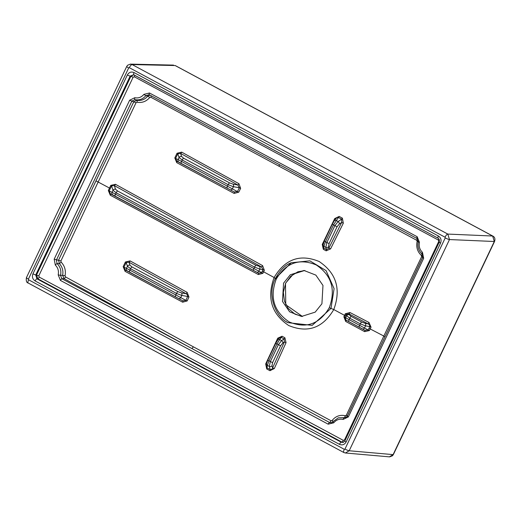 <?xml version="1.0" encoding="UTF-8"?>
<svg xmlns="http://www.w3.org/2000/svg" width="521" height="521" viewBox="0 0 521 521"><rect width="100%" height="100%" fill="white"/><g stroke="black" fill="none" stroke-linecap="round" stroke-linejoin="round"><path stroke-width="0.78" d="M283.554 283.157L290.282 274.782L303.958 270.471L315.85 275.108L322.974 285.456L321.919 303.763L315.192 312.138L301.516 316.449L289.624 311.812L282.493 301.464L283.554 283.157M304.935 270.549L297.901 271.793L290.666 276.306L285.664 283.222L283.339 292.314L284.473 301.262L288.243 308.432L294.977 314.17L302.48 316.481L285.762 304.739L285.482 283.268L293.323 274.092L304.466 270.549M39.225 277.094A1.934 0.632 118.2 0 1 37.773 278.781L36.926 278.82L341.268 442.231L341.848 442.055L37.773 278.781L36.594 274.899L130.882 76.333L130.165 76.079L35.741 274.938L38.828 275.798L39.225 277.094L343.3 440.362L344.511 439.932L438.799 241.366L439.385 241.711M369.422 330.548L364.641 331.643A1.53 0.449 118.3 0 0 364.876 330.294L362.596 328.998A2.045 1.211 -60.4 0 0 364.557 327.93L365.527 325.879A2.045 1.127 -80.2 0 0 365.28 323.346L367.956 323.808A1.53 0.449 117.6 0 0 368.998 322.466L371.024 327.168L369.422 330.548L368.191 329.995L369.793 326.615L365.527 325.879L360.291 323.854L349.786 318.22L346.66 315.746A2.045 1.882 -18.8 0 1 349.2 314.71L351.239 316.449L361.743 322.089L365.28 323.346M328.517 246.791L328.894 248.146L341.652 222.447L339.36 223.958L337.067 226.778L329.064 243.626L328.517 246.791A2.045 1.622 164.3 0 1 325.84 247.377L326.791 242.695L334.788 225.847L338.103 221.542L341.646 219.204A1.53 0.495 118.2 0 0 342.388 218.143L343.332 223.19L330.575 248.888L326.159 250.842A1.53 0.495 118.3 0 0 326.485 249.657L328.894 248.146L330.575 248.888M343.332 223.19L341.652 222.447L341.646 219.204L338.435 217.478L333.388 225.092L325.391 241.946L323.925 246.348A2.045 1.81 -171 0 1 323.033 244.557L323.033 244.557A2.045 1.81 -171 0 1 323.254 243.965M339.36 223.958A2.045 1.289 -123.4 0 0 338.103 221.542L336.195 220.52A2.045 1.478 -143.6 0 0 334.254 220.826L332.313 224.225M362.596 328.998L346.517 320.363A2.045 1.967 -65.9 0 1 345.683 317.797L368.191 329.995L364.876 330.294L345.951 320.109L344.733 317.374L345.683 317.797L346.66 315.746L346.178 314.326L345.312 313.753L349.956 312.528L368.998 322.466M277.576 340.161A2.045 1.478 36.4 0 1 277.732 339.855A2.045 1.478 36.4 0 1 279.673 339.549L276.872 344.127L268.869 360.975L267.41 365.377L269.318 366.406L270.269 361.724L278.273 344.876L281.587 340.571A2.045 1.289 56.6 0 1 282.838 342.987L280.545 345.807L272.548 362.662L271.995 365.827L272.581 367.904L274.306 368.555L269.943 370.705A1.53 0.495 118.3 0 0 270.223 369.617L269.318 366.406A2.045 1.622 -15.7 0 0 271.995 365.827M275.791 343.261L278.813 338.396M267.794 360.109L266.518 363.586A2.045 1.81 9 0 0 266.518 363.586L266.518 363.586A2.045 1.81 9 0 0 267.41 365.377L267.012 367.891L270.614 369.773L272.138 368.914L284.329 342.004L284.101 338.91A1.53 0.495 118.2 0 0 284.889 337.751L286.055 342.655L274.306 368.555M371.024 327.168L369.793 326.615L369.578 324.974L368.165 323.899L348.914 313.876L346.178 314.326L344.733 317.374L343.873 316.794L345.312 313.753M276.189 279.204C269.546 297.361 273.883 311.61 289.207 321.952C306.12 328.927 319.477 324.186 329.279 307.716C335.934 289.552 331.59 275.296 316.254 264.961C299.334 257.999 285.977 262.747 276.189 279.204L275.388 278.553L291.193 262.773L309.806 260.826L326.087 270.627L334.098 288.634L330.998 308.412L312.19 325.365L287.866 322.675L286.4 321.75M108.335 190.504L110.758 185.398L111.527 185.919L113.024 190.302L112.048 192.353L258.852 271.174A2.045 1.211 119.6 0 1 256.892 272.242L258.501 273.154L261.575 272.717L263.02 269.676L259.829 269.123L254.587 267.097L116.15 192.77L113.024 190.302A2.045 1.882 -18.8 0 1 115.564 189.266L117.603 191.005L256.039 265.332L261.464 266.915L114.307 185.593L111.527 185.919L109.104 191.031L110.406 193.812L258.501 273.154A1.53 0.547 -61.8 0 1 258.357 274.547L110.263 195.206L108.335 190.504L112.048 192.353A2.045 1.967 114.1 0 0 112.881 194.913L110.406 193.812A1.53 0.547 -61.8 0 1 110.263 195.206M322.838 245.827L323.645 248.133L326.485 249.657L325.84 247.377L323.925 246.348L323.645 248.133A1.53 0.501 118.2 0 1 323.326 249.318L322.258 244.421L322.987 244.863M322.258 244.421L334.716 218.566L339.178 216.417A1.53 0.501 118.3 0 1 338.435 217.478L336.833 217.654L334.254 220.826M234.131 193.415L176.743 162.65L174.802 157.948L175.584 158.456L176.899 161.243L234.294 191.995L178.931 162.148A2.045 1.967 -65.9 0 1 178.104 159.582L237.426 191.598L239.341 187.729L233.401 186.707A2.045 1.127 -80.2 0 0 233.154 184.174L237.817 184.981A1.53 0.541 118.8 0 0 238.931 183.698L240.643 188.348L238.729 192.216L234.131 193.415A1.53 0.547 118.2 0 0 234.294 191.995L237.426 191.598L238.729 192.216M230.471 189.82A2.045 1.211 -60.4 0 0 232.431 188.758L233.401 186.707L228.159 184.681L182.2 160.006L179.074 157.531A2.045 1.882 -18.8 0 1 181.614 156.495L183.653 158.234L229.618 182.917L233.154 184.174M240.643 188.348L239.341 187.729L237.817 184.981L180.566 153.415L177.791 153.767L175.584 158.456L178.104 159.582L179.074 157.531L177.791 153.767L177.01 153.252L181.686 152.132L238.931 183.698M256.892 272.242L112.881 194.913M182.669 302.193L125.086 271.343L123.164 266.648L123.933 267.188L125.222 269.963L182.812 300.819L127.3 270.887A2.045 1.967 -65.9 0 1 126.466 268.322L185.854 300.37L187.632 296.456L181.77 295.446A2.045 1.127 -80.2 0 0 181.523 292.913L186.004 293.688A1.53 0.541 118.9 0 0 187.143 292.359L188.96 297.029L187.182 300.943L182.669 302.193A1.53 0.541 118.2 0 0 182.812 300.819L185.854 300.37L187.182 300.943M178.84 298.559A2.045 1.211 -60.4 0 0 180.794 297.498L181.77 295.446L176.528 293.421L130.569 268.745L127.443 266.27A2.045 1.882 -18.8 0 1 129.983 265.235L132.021 266.973L177.98 291.656L181.523 292.913M188.96 297.029L187.632 296.456L187.404 294.743L186.004 293.688L128.947 262.219L126.167 262.532L123.933 267.188L126.466 268.322L127.443 266.27L126.167 262.532L125.398 261.991L130.087 260.904L187.143 292.359M266.218 365.468L267.012 367.891A1.53 0.501 118.2 0 1 266.732 368.979L265.69 363.925L266.387 364.387M265.69 363.925L277.732 338.188L282.056 336.234A1.53 0.501 118.3 0 1 281.262 337.387L279.673 339.549L281.587 340.571L284.101 338.91L281.262 337.387L278.878 338.298M349.2 314.71L348.914 313.876A1.53 0.449 117.6 0 0 349.956 312.528M291.193 262.773C285.332 264.889 280.051 270.158 275.349 278.579L274.118 277.511C285.124 259.009 300.135 253.675 319.152 261.509C336.364 273.115 341.242 289.129 333.779 309.546C322.792 328.041 307.781 333.375 288.745 325.547C271.532 313.935 266.654 297.921 274.118 277.511L263.613 271.799L262.897 273.317L258.357 274.547M110.758 185.398L115.447 184.291L262.597 265.619A1.53 0.547 -61.1 0 1 261.464 266.915L263.02 269.676L264.336 270.275L263.613 271.799L262.291 271.2M262.597 265.619L264.336 270.275M115.447 184.291A1.53 0.547 -61.1 0 1 114.307 185.593L115.564 189.266M326.159 250.842L323.326 249.318M339.178 216.417L342.388 218.143M334.716 218.566L335.537 219.08M176.743 162.65A1.53 0.547 118.2 0 0 176.899 161.243L178.931 162.148M181.614 156.495L180.566 153.415A1.53 0.547 118.9 0 0 181.686 152.132M174.802 157.948L177.01 153.252M259.575 266.589A2.045 1.127 -80.2 0 1 259.829 269.123L258.852 271.174L262.897 273.317M364.641 331.643L345.716 321.457A1.53 0.449 118.3 0 0 345.951 320.109L346.517 320.363M345.716 321.457L343.873 316.794M125.086 271.343A1.53 0.547 118.2 0 0 125.222 269.963L127.3 270.887M129.983 265.235L128.947 262.219A1.53 0.547 118.9 0 0 130.087 260.904M123.164 266.648L125.398 261.991M269.943 370.705L266.732 368.979M282.838 342.987L284.329 342.004L286.055 342.655M282.056 336.234L284.889 337.751M277.732 338.188L278.533 338.767M422.681 257.478L384.947 336.859L383.827 336.065L421.626 256.671L421.385 255.479C417.386 251.663 415.979 246.967 417.158 241.392L416.702 240.266L150.816 97.238L149.722 97.492C146.251 101.523 142.018 103.093 137.036 102.22L136.04 102.728L98.248 181.803L60.918 260.943L61.12 262.102C64.721 265.886 66.03 270.458 65.053 275.817L65.503 276.911L193.258 346.765L331.03 420.747L332.131 420.46C335.635 416.168 340.024 414.586 345.299 415.712L346.341 415.211L383.827 336.065L368.992 328.308M345.456 315.85L333.779 309.546L329.279 307.716M418.291 241.777L417.158 241.392L418.304 241.724M149.481 92.999A1.934 0.632 -61.8 0 0 149.247 94.737L145.919 95.577C142.969 99.133 139.315 100.481 134.952 99.615L136.776 100.253C141.054 100.996 144.688 99.641 147.684 96.19L145.919 95.577A1.934 0.391 -144.1 0 1 143.881 94.373L149.481 92.999L417.171 236.729L419.451 242.343L418.265 241.874C417.288 246.589 418.5 250.594 421.899 253.883A1.934 0.56 130.1 0 0 421.951 253.909L422.121 254.066M134.796 97.714A1.934 0.677 -74.9 0 0 134.952 99.615L131.865 101.12L56.392 260.077L57.082 263.613C60.319 266.817 61.471 270.744 60.534 275.394L62.631 275.316C63.458 270.712 62.331 266.778 59.257 263.515L57.082 263.613A1.934 0.554 131.1 0 0 55.324 265.072L54.171 259.178L129.644 100.227L134.796 97.714C138.404 98.417 141.432 97.303 143.881 94.373M346.25 417.328L344.44 417.653L345.749 417.568L347.24 416.331M419.451 242.343C418.663 246.303 419.672 249.644 422.466 252.359L423.671 258.305L348.354 416.93L343.131 419.425C339.425 418.643 336.299 419.77 333.759 422.798A1.934 0.391 -144.1 0 1 332.873 421.704L331.616 422.661L329.643 422.518L331.616 422.661L332.867 421.776M339.458 444.348A2.423 0.788 118.2 0 1 341.268 442.231L343.202 442.433L344.804 440.981A2.423 0.345 25.4 0 0 346.133 441.971C344.498 444.719 342.277 445.507 339.458 444.348L35.115 280.93C32.562 279.21 31.84 276.833 32.947 273.812A2.423 0.345 25.4 0 0 35.741 274.938L36.926 278.82A2.423 0.788 118.2 0 0 35.115 280.93M343.502 442.316L341.848 442.055A1.934 0.632 118.2 0 0 343.3 440.362M331.03 420.747A1.934 0.599 116.6 0 1 329.643 422.518L191.767 348.484L64.011 278.592L62.631 275.316L65.053 275.817M333.759 422.798L328.165 424.179L60.475 280.441L58.189 274.834L60.534 275.394L61.908 278.755L191.767 348.484A1.934 0.671 118.6 0 0 193.258 346.765M61.12 262.102A1.934 0.593 133.5 0 1 59.257 263.515L58.632 260.038L95.975 180.872L133.78 101.784L136.776 100.253A1.934 0.729 103.1 0 1 137.036 102.22M149.722 97.492A1.934 0.397 37.8 0 0 147.684 96.19L150.002 95.141M133.728 74.75L130.165 76.079A2.423 0.345 25.4 0 1 127.371 74.959C129 72.217 131.227 71.423 134.047 72.588A2.423 0.788 118.2 0 0 133.76 74.77L133.76 74.77A2.423 0.788 118.2 0 0 133.806 74.79L438.148 238.201A2.423 0.788 118.2 0 1 438.102 238.182L439.392 239.803L439.229 242.128A2.423 0.345 25.4 0 0 440.558 243.118L346.133 441.971M438.799 241.366L438.402 240.07L134.327 76.802L133.115 77.232L130.882 76.333L133.78 74.783M438.402 240.07A1.934 0.632 118.2 0 0 438.786 238.729M134.327 76.802A1.934 0.632 118.2 0 0 134.555 75.057M416.702 240.266A1.934 0.593 118.2 0 0 417.028 238.52L416.963 238.488A1.934 0.632 -61.8 0 1 416.937 238.475A1.934 0.632 -61.8 0 1 417.171 236.729M422.466 252.359A1.934 0.56 130.1 0 0 421.899 253.877L422.609 257.517L423.671 258.305M286.036 168.185L149.253 94.737A1.934 0.632 -61.8 0 0 149.28 94.75L416.422 238.195M384.947 336.859L347.357 416.103M348.354 416.93L347.292 416.142A1.934 0.371 30.1 0 0 346.302 415.289M345.371 415.732A1.934 0.651 101 0 1 344.44 417.653L338.324 417.816L332.952 421.658A1.934 0.391 -144.1 0 0 332.873 421.704L338.324 417.816M343.131 419.425A1.934 0.671 -73.8 0 1 344.225 417.601A1.934 0.638 105.9 0 0 345.299 415.712M136.04 102.728L129.644 100.227M60.918 260.943L54.171 259.178M328.165 424.179A1.934 0.632 -61.8 0 1 329.591 422.485A1.934 0.593 117.9 0 0 331.011 420.734M60.475 280.441A1.934 0.632 -61.8 0 1 61.908 278.755L64.011 278.592A1.934 0.69 118.7 0 0 65.503 276.911M421.658 256.592L422.765 257.127M421.437 255.531A1.934 0.495 134.7 0 0 422.218 254.202M416.722 240.279A1.934 0.586 119.4 0 0 417.087 238.559M278.95 166.303A1.934 0.671 118.3 0 0 279.204 164.519M333.01 421.522A1.934 0.443 36.8 0 0 332.118 420.473M150.816 97.238A1.934 0.69 118.3 0 0 151.188 95.779M344.909 440.935A2.423 0.345 25.4 0 0 344.804 440.981L439.229 242.128A2.423 0.345 25.4 0 1 439.327 242.083M134.047 72.588L438.389 236A2.423 0.788 118.2 0 0 438.102 238.182L133.428 74.627M344.055 452.586A3.575 1.166 -61.8 0 1 343.893 452.541L345.443 453.003L349.194 450.763A3.575 0.508 -154.6 0 1 344.961 449.089L445.247 237.889A3.575 0.508 25.4 0 0 449.48 239.562L494.305 241.503L492.638 236.02L447.813 234.079L449.48 239.562L349.194 450.763L393.108 454.618L494.305 241.503A3.575 0.508 25.4 0 0 494.566 241.438L494.566 241.438C495.367 238.879 494.787 237.088 492.82 236.065L175.33 65.594A3.575 1.166 -61.8 0 0 175.147 65.542L175.33 65.594M389.656 456.871L392.469 455.784L393.375 454.553A3.575 0.508 25.4 0 1 393.108 454.618L389.363 456.858L345.384 452.996M130.191 64.135L132.1 64.558L175.147 65.542L492.638 236.02A3.575 1.166 -61.8 0 1 492.82 236.065M132.1 64.558L447.813 234.079A3.575 1.166 -61.8 0 0 445.038 237.205L129.325 67.691A3.575 1.166 -61.8 0 1 132.1 64.558M130.465 64.135L127.612 65.229L126.72 66.454L26.434 277.654A3.575 0.508 25.4 0 0 28.401 279.119L28.609 279.803L344.316 449.317L344.961 449.089M129.325 67.691L128.687 67.919A3.575 0.508 -154.6 0 1 126.72 66.454M128.687 67.919L28.401 279.119M26.675 277.589A3.575 0.508 25.4 0 0 26.434 277.654C25.959 280.891 26.538 282.682 28.186 283.027L28.186 283.027A3.575 1.166 -61.8 0 1 28.609 279.803M28.349 283.072A3.575 1.166 -61.8 0 1 28.186 283.027L343.893 452.541A3.575 1.166 -61.8 0 1 344.316 449.317M445.247 237.889L445.038 237.205M438.389 236C440.942 237.726 441.665 240.096 440.558 243.118M32.947 273.812L127.371 74.959M324.264 241.112L329.064 243.626M337.067 226.778L332.268 224.258L324.309 241.08M359.321 327.188A2.045 0.664 -61.8 0 1 359.575 325.358L360.291 323.854A2.045 0.664 -61.8 0 1 361.743 322.089M351.239 316.449A2.045 0.664 -61.8 0 0 349.786 318.22L349.077 319.718A2.045 0.664 -61.8 0 0 348.816 321.555M275.746 343.287L267.748 360.135L272.548 362.662M280.545 345.807L275.746 343.293M95.975 180.872L110.315 188.478M58.189 274.834C58.945 270.992 57.987 267.735 55.324 265.072M133.115 77.232L38.828 275.798M253.616 270.438A2.045 0.664 118.2 0 1 253.87 268.602L254.587 267.097A2.045 0.664 -61.8 0 1 256.039 265.332M117.603 191.005A2.045 0.664 -61.8 0 0 116.15 192.77L115.434 194.268A2.045 0.664 118.2 0 0 115.18 196.104M183.653 158.234A2.045 0.664 -61.8 0 0 182.2 160.006L181.49 161.503A2.045 0.664 -61.8 0 0 181.23 163.34M227.195 188.016A2.045 0.664 -61.8 0 1 227.449 186.179L228.159 184.681A2.045 0.664 -61.8 0 1 229.618 182.917M132.021 266.973A2.045 0.664 -61.8 0 0 130.569 268.745L129.853 270.243A2.045 0.664 -61.8 0 0 129.599 272.079M175.557 296.755A2.045 0.664 -61.8 0 1 175.818 294.919L176.528 293.421A2.045 0.664 -61.8 0 1 177.98 291.656M422.687 257.348L421.626 256.671M421.385 255.479A1.934 0.528 130 0 0 422.049 254.02M347.39 415.927L346.341 415.211M333.043 421.482A1.934 0.43 35.6 0 0 332.131 420.46M130.471 64.129L173.513 65.112M393.375 454.553L494.566 241.438M324.27 241.106L322.825 245.905M275.349 278.579C266.713 295.14 275.635 316.586 287.866 322.675M266.518 363.586L266.198 365.586M290.034 263.333L291.187 262.779M410.887 235.218L416.937 238.475L418.265 241.874M345.749 417.568L347.292 416.136L365.143 378.533M404.752 295.12L422.609 257.517M405.475 293.603L404.452 295.759M286.055 168.198L285.482 167.892"/></g></svg>

